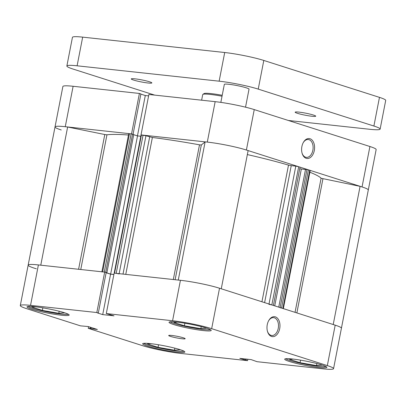 <?xml version="1.0" encoding="UTF-8"?>
<svg xmlns="http://www.w3.org/2000/svg" width="406" height="406" viewBox="0 0 406 406"><rect width="100%" height="100%" fill="white"/><g stroke="black" fill="none" stroke-linecap="round" stroke-linejoin="round"><path stroke-width="0.61" d="M245.534 107.179L249.03 89.183A12.576 1.254 -169 0 0 242.093 86.676A12.576 1.254 -169 0 0 228.888 84.291A12.576 1.254 -169 0 0 224.335 84.382L220.839 102.378M311.94 116.258A10.48 1.045 11 0 1 300.932 114.269A10.48 1.045 11 0 1 295.152 112.183A10.48 1.045 11 0 1 298.943 112.107A10.48 1.045 11 0 1 309.945 114.096A10.48 1.045 11 0 1 315.731 116.182A10.48 1.045 11 0 1 311.94 116.258M148.053 82.997A10.48 1.045 11 0 1 137.045 81.007A10.48 1.045 11 0 1 131.265 78.921A10.48 1.045 11 0 1 135.056 78.845A10.48 1.045 11 0 1 146.058 80.835A10.48 1.045 11 0 1 151.844 82.92A10.48 1.045 11 0 1 148.053 82.997M223.391 89.239A8.805 0.878 11 0 1 223.239 89.021A8.805 0.878 11 0 1 223.462 88.878M66.868 66L72.441 37.337A28.298 2.817 11 0 1 82.672 37.134L77.099 65.802A28.298 2.817 -169 0 0 66.868 66A28.298 2.817 -169 0 0 73.1 69.071L154.666 95.105M288.346 120.475L369.891 129.301A28.298 2.817 -169 0 0 380.128 129.103A28.298 2.817 -169 0 0 373.896 126.038L379.468 97.369L263.804 60.448L258.231 89.112L373.896 126.038M258.231 89.112A28.298 2.817 -169 0 0 219.138 81.18L224.711 52.516L82.672 37.134M77.099 65.802L219.138 81.18M224.711 52.516A28.298 2.817 11 0 1 263.804 60.448M379.468 97.369A28.298 2.817 11 0 1 385.7 100.439L380.128 129.103M314.315 150.509A10.028 6.45 -83.8 0 1 308.458 158.401A10.028 6.45 -83.8 0 1 302.13 153.351A10.028 6.45 -83.8 0 1 301.886 146.541A10.028 6.45 -83.8 0 1 303.302 142.531A10.028 6.45 -83.8 0 1 311.326 139.41A10.028 6.45 -83.8 0 1 314.315 150.509M302.044 153.047A8.978 5.775 96.2 0 0 306.337 157.366A8.978 5.775 96.2 0 0 312.869 150.215A8.978 5.775 96.2 0 0 308.271 139.512A8.978 5.775 96.2 0 0 303.155 142.81M215.16 101.657L148.88 94.481L141.019 134.919L207.299 142.095L215.16 101.657A28.298 2.817 11 0 1 254.247 109.59L246.391 150.027L362.05 186.948L369.912 146.51L254.247 109.59M65.259 126.713A28.298 2.817 -169 0 0 55.023 126.916L62.884 86.478A28.298 2.817 11 0 1 73.121 86.275L65.259 126.713L131.539 133.894L139.4 93.451L73.121 86.275M133.051 134.29L140.897 93.928L139.4 93.451M148.606 95.887L145.297 95.532L140.862 94.116M369.912 146.51A28.298 2.817 11 0 1 376.149 149.575L368.288 190.018A28.298 2.817 -169 0 0 362.05 186.948M246.391 150.027A28.298 2.817 -169 0 0 207.299 142.095M78.591 269.274L104.784 134.533L67.635 126.992A28.298 2.817 11 0 0 55.023 126.916A28.298 2.817 -169 0 0 61.26 129.981M137.451 135.888L145.297 95.532M184.03 351.19A20.965 2.086 11 0 1 176.94 351.007A20.965 2.086 11 0 1 143.699 343.349M68.365 314.269A20.965 2.086 11 0 1 61.276 314.087A20.965 2.086 11 0 1 28.034 306.428M210.404 329.647A20.965 2.086 11 0 1 203.315 329.469A20.965 2.086 11 0 1 170.073 321.806M326.069 366.567A20.965 2.086 11 0 1 318.979 366.39A20.965 2.086 11 0 1 285.738 358.726M171.733 335.452A8.384 0.832 -169 0 0 168.698 335.513A8.384 0.832 -169 0 0 173.326 337.183A8.384 0.832 -169 0 0 182.132 338.771A8.384 0.832 -169 0 0 185.161 338.716A8.384 0.832 -169 0 0 180.538 337.041A8.384 0.832 -169 0 0 171.733 335.452M267.26 324.678A10.028 6.45 -83.8 0 1 268.676 320.669A10.028 6.45 -83.8 0 1 276.699 317.543A10.028 6.45 -83.8 0 1 279.693 328.647A10.028 6.45 -83.8 0 1 273.832 336.538A10.028 6.45 -83.8 0 1 267.503 331.489A10.028 6.45 -83.8 0 1 267.26 324.678M267.422 331.184A8.978 5.775 96.2 0 0 271.71 335.503A8.978 5.775 96.2 0 0 278.242 328.352A8.978 5.775 96.2 0 0 273.644 317.649A8.978 5.775 96.2 0 0 268.528 320.948M34.759 306.713A21.488 2.142 -169 0 0 26.989 306.865A21.488 2.142 -169 0 0 38.839 311.143A21.488 2.142 -169 0 0 61.402 315.213A21.488 2.142 -169 0 0 69.172 315.061A21.488 2.142 -169 0 0 57.322 310.783A21.488 2.142 -169 0 0 34.759 306.713M150.423 343.633A21.488 2.142 -169 0 0 142.653 343.786A21.488 2.142 -169 0 0 154.503 348.064A21.488 2.142 -169 0 0 177.067 352.139A21.488 2.142 -169 0 0 184.837 351.987A21.488 2.142 -169 0 0 172.981 347.703A21.488 2.142 -169 0 0 150.423 343.633M292.462 359.011A21.488 2.142 -169 0 0 284.692 359.163A21.488 2.142 -169 0 0 296.542 363.446A21.488 2.142 -169 0 0 319.101 367.516A21.488 2.142 -169 0 0 326.876 367.364A21.488 2.142 -169 0 0 315.02 363.081A21.488 2.142 -169 0 0 292.462 359.011M176.798 322.09A21.488 2.142 -169 0 0 169.028 322.242A21.488 2.142 -169 0 0 180.878 326.525A21.488 2.142 -169 0 0 203.442 330.596A21.488 2.142 -169 0 0 211.211 330.443A21.488 2.142 -169 0 0 199.356 326.16A21.488 2.142 -169 0 0 176.798 322.09M36.367 268.797A28.298 2.817 11 0 1 28.161 265.123A28.298 2.817 11 0 1 38.397 264.925L104.677 272.101L96.816 312.539L30.536 305.363A28.298 2.817 -169 0 0 20.3 305.561A28.298 2.817 -169 0 0 26.532 308.631L80.505 325.861L88.132 326.525L97.359 329.469L88.229 328.322L142.196 345.552A28.298 2.817 -169 0 0 181.289 353.484L247.569 360.66L239.819 358.381L251.152 359.609L257.049 361.69L323.328 368.866A28.298 2.817 -169 0 0 333.559 368.663A28.298 2.817 -169 0 0 327.327 365.598L335.189 325.16L219.524 288.235L211.663 328.677L327.327 365.598M88.549 326.657L88.229 328.322M104.677 272.101L106.169 272.578L98.308 313.016L97.384 312.914L102.713 314.614L114.045 315.843L106.296 313.564L114.157 273.126L180.437 280.302A28.298 2.817 11 0 1 219.524 288.235M106.133 272.761L110.574 274.177L113.883 274.537M335.189 325.16A28.298 2.817 11 0 1 341.421 328.226L333.559 368.663M96.816 312.539L98.308 313.016M211.663 328.677A28.298 2.817 -169 0 0 172.575 320.74L106.296 313.564M247.843 359.254L247.569 360.66M91.066 327.464L90.817 328.764M90.315 327.221L90.061 328.52M245.361 358.985L245.148 360.086M246.285 359.082L246.072 360.183M110.574 274.177L102.713 314.614M321.273 364.766L322.405 365.126L316.487 365.593L300.059 362.705L289.559 359.356L293.056 359.077M300.059 362.705L300.557 360.147M316.487 365.593L316.883 363.548M205.609 327.845L206.74 328.205L200.823 328.672L184.4 325.785L173.895 322.435L177.392 322.156M184.4 325.785L184.897 323.227M200.823 328.672L201.219 326.627M63.569 312.463L64.701 312.823L58.784 313.295L42.361 310.407L31.856 307.053L35.352 306.779M42.361 310.407L42.858 307.849M58.784 313.295L59.18 311.245M179.234 349.383L180.365 349.749L174.448 350.216L158.025 347.328L147.52 343.973L151.017 343.699M158.025 347.328L158.523 344.77M174.448 350.216L174.844 348.165M222.036 96.212A20.965 2.086 -169 0 0 210.303 94.425A20.965 2.086 -169 0 0 202.863 94.39A20.965 2.086 -169 0 0 202.721 94.578L201.63 100.191M202.863 94.39L204.086 93.578A19.914 1.984 11 0 1 222.219 95.288M114.193 273.131L141.049 134.97L145.957 135.726L152.377 137.477A112.152 11.165 11 0 1 199.503 144.825L201.32 144.988L205.121 141.882A28.298 2.817 11 0 1 248.122 150.606L221.26 288.793M104.784 134.533L106.951 134.802A112.152 11.165 11 0 1 128.479 135.01M309.869 172.22A112.152 11.165 11 0 1 321.095 178.264L360.081 186.344A28.298 2.817 11 0 1 368.288 190.018L341.421 328.226A28.298 2.817 11 0 0 333.214 324.556M247.35 154.574A112.152 11.165 11 0 1 288.504 165.105L291.239 165.643L264.61 302.627M101.891 271.797L128.738 133.686L129.499 133.67L102.632 271.878L101.876 271.893M102.632 271.878L104.266 272.056L131.133 133.848L129.499 133.67M131.133 133.848L133.752 134.513L106.885 272.725L106.159 272.644M133.716 134.696L137.512 135.909L140.796 136.264M269 304.028L295.801 166.14L291.239 165.643M295.801 166.14L298.699 166.724L271.832 304.936L268.939 304.348M273.395 305.474L300.029 167.15L298.699 166.724M300.029 167.15L273.4 305.434M299.958 168.81L305.5 169.53M278.749 307.144L305.53 169.378L308.413 169.825L310.204 170.479L283.358 308.611M283.342 308.687L282.88 308.458L309.742 170.251M308.413 169.825L281.546 308.037L282.88 308.458M281.546 308.037L280.099 307.743M273.167 305.358L271.832 304.936M178.259 280.089A28.298 2.817 11 0 1 221.255 288.813M119.095 273.933L116.197 273.35L143.064 135.137M141.425 134.965L114.563 273.172L116.197 273.35M114.563 273.172L114.182 273.177M106.149 272.68L110.645 274.116L113.893 274.471M132.579 134.142L105.717 272.35L106.885 272.725M105.717 272.35L104.768 272.132M55.023 126.916L28.161 265.123A28.298 2.817 11 0 1 40.767 265.199M205.121 141.882L178.264 280.069M360.081 186.344L333.219 324.531M67.635 126.992L40.773 265.179M137.512 135.909L110.645 274.116M38.397 264.925L30.536 305.363M172.575 320.74L180.437 280.302M201.32 144.988L175.128 279.729M106.951 134.802L80.764 269.513M152.377 137.477L125.769 274.385M173.316 279.531L199.503 144.825M295.035 312.341L321.095 178.264M261.936 301.775L288.504 165.105M322.932 178.807L296.862 312.924M301.328 169.079L274.74 305.86M280.13 307.581L306.966 169.53M123.013 274.086L149.677 136.913M145.957 135.726L119.146 273.669M28.161 265.123L20.3 305.561"/></g></svg>
